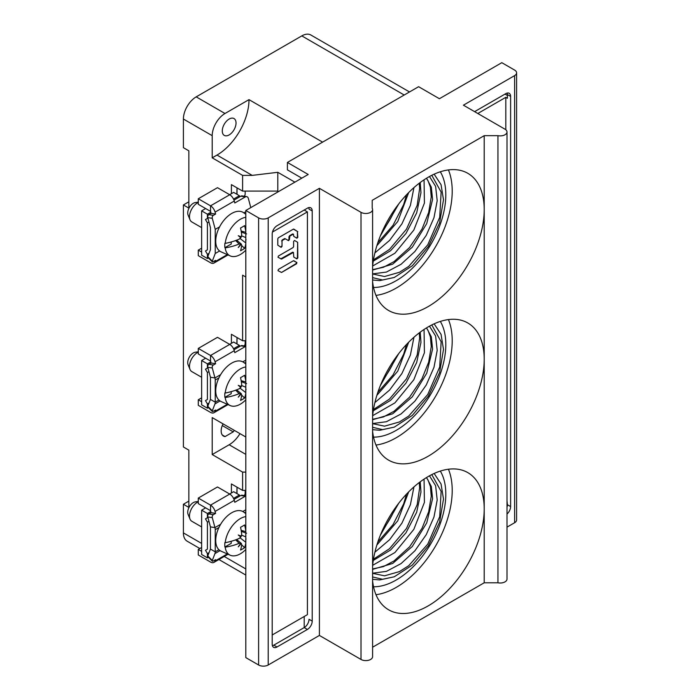 <?xml version="1.0" encoding="UTF-8"?>
<svg xmlns="http://www.w3.org/2000/svg" width="700" height="700" viewBox="0 0 700 700"><rect width="100%" height="100%" fill="white"/><g stroke="black" fill="none" stroke-linecap="round" stroke-linejoin="round"><path stroke-width="1.05" d="M382.707 529.778A57.706 33.311 120 0 0 395.553 507.526M382.707 230.466A57.706 33.311 120 0 0 395.553 208.215M382.707 380.126A57.706 33.311 120 0 0 395.553 357.875M245.805 437.001L212.205 417.602L212.205 454.554L242.602 472.106L242.602 490.403L231.402 483.936L231.402 492.992M409.509 91.954L310.852 35A18.104 10.447 120 0 0 301.805 35.893L196.201 96.862A18.104 10.447 120 0 0 183.4 119.035L183.4 147.674L188.843 150.815L188.843 208.093L183.4 204.951L183.4 446.985L188.843 450.126L188.843 507.404L183.4 504.262L183.4 532.901A18.104 10.447 120 0 0 187.145 541.188L199.859 548.52M294.875 182.157L277.804 172.305L252.201 175.385L217 155.067A45.255 26.127 -60 0 0 248.999 99.636L224.998 113.496A18.104 10.447 -60 0 0 212.205 135.669L212.205 157.832L242.602 175.385L242.602 191.091L231.402 184.625L231.402 193.681M231.402 343.332L231.402 334.285L242.602 340.751L242.602 275.161L245.805 277.007M239.977 433.641A22.627 13.064 -60 0 1 229.154 444.762L212.205 454.554M242.602 490.403L245.805 490.403M248.999 99.636L322.604 142.135M242.602 191.091L277.804 191.091L278.6 191.555M277.804 191.091L277.804 172.305M252.201 175.385L242.602 175.385M217 155.067L212.205 157.832M222.276 130.952A9.73 5.617 120 0 0 224.289 135.406A9.73 5.617 120 0 0 231.787 132.799A9.73 5.617 120 0 0 236.031 123.008A9.73 5.617 120 0 0 234.019 118.554A9.73 5.617 120 0 0 226.52 121.161A9.73 5.617 120 0 0 222.276 130.952M183.4 204.951L188.843 201.81M183.4 504.262L188.843 501.121M223.037 423.859A11.314 6.536 120 0 0 221.156 430.902A11.314 6.536 120 0 0 223.492 436.082A11.314 6.536 120 0 0 225.068 436.59L233.231 431.874A11.314 6.536 120 0 0 234.316 430.369M222.276 434.971L225.068 436.59M245.805 472.106L242.602 472.106M233.231 431.874L222.276 425.547M242.602 340.751L245.805 340.751M372.592 647.22L484.207 582.785L497.945 582.785A6.79 3.92 0 0 0 507.001 579.084L507.001 131.968A6.79 3.92 180 0 0 505.015 129.202L463.409 105.184L514.614 75.618A6.79 3.92 180 0 0 516.6 72.844A6.79 3.92 180 0 0 514.614 70.079L501.812 62.685L439.408 98.718L418.609 86.704L287.402 162.452L308.201 174.466L245.805 210.49L258.606 217.884A6.79 3.92 180 0 0 268.205 217.884L319.401 188.317L361.007 212.336A6.79 3.92 180 0 0 368.401 213.185A6.79 3.92 180 0 0 372.592 209.571A6.79 3.92 180 0 0 372.207 208.259L372.207 200.331L484.207 135.669L484.207 209.571A79.196 45.727 120 0 0 467.81 173.311A79.196 45.727 120 0 0 428.207 177.24A79.196 45.727 120 0 0 372.592 266.411M301.805 178.159L287.402 169.846L287.402 162.452M272.414 645.706A6.79 3.92 -60 0 0 273.805 645.137L304.203 627.585L304.203 616.499L272.204 634.979L307.405 614.653L307.405 211.881L272.475 232.041M268.205 217.884L268.205 665A6.79 3.92 0 0 1 258.606 665L245.805 657.606L245.805 210.49M507.001 527.135L514.614 522.734A6.79 3.92 0 0 0 516.6 519.969L516.6 72.844M268.205 665L319.401 635.442L361.007 659.461A6.79 3.92 0 0 0 368.401 660.31A6.79 3.92 0 0 0 372.592 656.688L372.592 209.571M507.001 514.028A6.79 3.92 120 0 0 510.615 506.573L510.615 96.407A6.79 3.92 120 0 0 509.206 93.301A6.79 3.92 120 0 0 505.811 93.634L475.414 111.186A6.79 3.92 120 0 0 474.67 111.676M507.001 131.968A6.79 3.92 180 0 1 497.945 135.669L484.207 135.669M497.945 582.785L497.945 135.669M484.207 582.785L484.207 209.571A79.196 45.727 120 0 1 428.207 306.565A79.196 45.727 120 0 1 388.614 310.494A79.196 45.727 120 0 1 372.592 281.61M372.592 431.27A79.196 45.727 120 0 0 388.614 460.145A79.196 45.727 120 0 0 428.207 456.225A79.196 45.727 120 0 0 484.207 359.223A79.196 45.727 120 0 0 467.81 322.971A79.196 45.727 120 0 0 428.207 326.891A79.196 45.727 120 0 0 372.592 416.062M448.429 169.925A79.196 45.727 -60 0 1 396.209 288.094A79.196 45.727 -60 0 1 375.988 295.4M372.207 200.331L372.207 208.259M372.592 580.921A79.196 45.727 120 0 0 388.614 609.796A79.196 45.727 120 0 0 428.207 605.876A79.196 45.727 120 0 0 484.207 508.883A79.196 45.727 120 0 0 467.81 472.623A79.196 45.727 120 0 0 428.207 476.543A79.196 45.727 120 0 0 372.592 565.722M448.429 319.576A79.196 45.727 -60 0 1 396.209 437.745A79.196 45.727 -60 0 1 375.988 445.06M373.529 437.115A70.149 40.504 120 0 0 445.812 344.444A70.149 40.504 120 0 0 440.326 321.431M475.379 111.204L505.015 94.098L507.412 95.48M307.405 211.881L304.203 210.026L276.973 225.75M319.401 635.442L319.401 188.317M272.204 234.045L272.204 644.219A6.79 3.92 120 0 0 273.613 647.325A6.79 3.92 120 0 0 277.007 646.984L307.405 629.431A6.79 3.92 120 0 0 312.209 621.119L312.209 210.954A6.79 3.92 120 0 0 310.8 207.847A6.79 3.92 120 0 0 307.405 208.18L277.007 225.733A6.79 3.92 120 0 0 272.204 234.045M312.209 621.119L309.006 619.273A6.79 3.92 -60 0 1 304.203 627.585L307.405 629.431M281.549 272.457L296.546 263.795L296.922 262.544L293.387 260.75L278.39 269.412L278.014 270.672L281.549 272.457L296.135 263.559L296.502 262.299L293.764 260.715M278.39 256.034L278.014 257.285L281.549 259.079L293.449 252.376L293.764 257.066L296.922 258.895L297.824 257.941L297.666 242.287L294.507 240.468L293.606 241.412L293.606 246.636L293.081 247.555L278.39 256.034M296.502 237.974L297.404 237.02L297.404 231.446L297.824 237.265L296.922 238.21L293.764 236.39L293.449 234.132L289.922 235.996L289.389 239.697L288.496 240.642L284.918 238.578L285.338 238.822L282.546 240.249L282.021 241.168L282.021 246.382L282.021 241.168M297.824 231.682L293.387 229.127L278.329 237.816L277.804 238.735L277.804 245.166L281.12 247.336L282.021 246.382M308.796 207.62A6.79 3.92 -60 0 1 309.006 209.107L312.209 210.954M296.502 258.65L297.404 257.705L297.666 242.287L294.507 240.468M297.404 231.446L293.764 229.084M507.001 500.789L507.412 504.726A6.79 3.92 -60 0 1 507.001 507.211M477.811 113.496L505.811 97.326L505.811 129.754M505.811 97.326L507.412 98.254L507.412 94.561A6.79 3.92 -60 0 0 507.202 93.065M373.529 287.455A70.149 40.504 120 0 0 445.812 194.793A70.149 40.504 120 0 0 440.326 171.771M373.529 586.766A70.149 40.504 120 0 0 445.812 494.095A70.149 40.504 120 0 0 440.326 471.082M448.429 469.236A79.196 45.727 -60 0 1 396.209 587.405A79.196 45.727 -60 0 1 375.988 594.711M240.485 542.806L241.299 543.375A45.246 36.768 129.5 0 1 238.254 546.831A45.246 36.768 -69.5 0 0 240.861 543.121L239.164 543.305A45.246 27.326 -177.6 0 1 225.216 547.173L224.892 547.006A21.595 12.469 -60 0 1 224.77 544.854A21.595 12.469 -60 0 1 224.892 542.57L225.216 542.701A21.56 12.451 -60 0 1 245.805 516.617M245.805 542.946A45.246 27.326 57.6 0 1 244.624 547.706A45.141 33.933 -156.3 0 1 240.537 550.06A45.246 24.867 62.3 0 0 241.693 544.766L241.299 543.375M245.805 549.491A21.56 12.451 -60 0 1 230.239 555.231A21.56 12.451 -60 0 1 225.216 547.173M246.085 539L245.63 539.788M244.624 547.706L241.684 544.854M240.861 543.121L240.074 542.474M231.21 541.284L231.21 543.358L224.892 547.006M245.805 513.608L243.714 512.076A22.627 13.064 120 0 0 226.056 517.221A22.627 13.064 120 0 0 215.722 540.47A22.627 13.064 120 0 0 221.13 551.197L230.239 555.231M225.216 542.701A45.246 24.867 -2.3 0 0 239.164 538.457L240.861 537.023A45.246 3.561 -146.8 0 0 238.254 535.001A45.246 3.561 26.8 0 0 241.299 536.261L241.693 534.074A45.246 24.867 62.3 0 0 240.537 527.301A45.141 14.402 -16.2 0 0 244.624 524.947A45.246 27.326 57.6 0 1 245.805 530.941M246.085 533.111L246.584 533.207M240.074 536.585L240.529 535.798M198.284 501.812A11.314 6.536 120 0 0 197.479 502.224A11.314 6.536 120 0 0 190.006 519.076A11.314 6.536 120 0 0 191.817 521.264L201.644 526.934M198.284 501.463L195.317 501.874A7.919 4.576 120 0 0 193.322 502.6A7.919 4.576 120 0 0 188.09 514.395L190.006 519.076M240.485 243.495L241.299 244.064A45.246 36.768 129.5 0 1 238.254 247.52A45.246 36.768 -69.5 0 0 240.861 243.81L239.164 243.994A45.246 27.326 -177.6 0 1 225.216 247.861L224.892 247.695A21.595 12.469 -60 0 1 224.77 245.543A21.595 12.469 -60 0 1 224.892 243.259L225.216 243.39A21.56 12.451 -60 0 1 245.805 217.306M245.805 243.635A45.246 27.326 57.6 0 1 244.624 248.395A45.141 33.933 -156.3 0 1 240.537 250.749A45.246 24.867 62.3 0 0 241.693 245.455L241.299 244.064M245.805 250.18A21.56 12.451 -60 0 1 230.239 255.92A21.56 12.451 -60 0 1 225.216 247.861M246.085 239.697L245.63 240.485M244.624 248.395L241.684 245.543M240.861 243.81L240.074 243.162M231.21 241.973L231.21 244.046L224.892 247.695M245.805 214.296L243.714 212.774A22.627 13.064 120 0 0 226.056 217.91A22.627 13.064 120 0 0 215.722 241.159A22.627 13.064 120 0 0 221.13 251.886L230.239 255.92M225.216 243.39A45.246 24.867 -2.3 0 0 239.164 239.146L240.861 237.711A45.246 3.561 -146.8 0 0 238.254 235.699A45.246 3.561 26.8 0 0 241.299 236.95L241.693 234.763A45.246 24.867 62.3 0 0 240.537 227.99A45.141 14.402 -16.2 0 0 244.624 225.636A45.246 27.326 57.6 0 1 245.805 231.63M246.085 233.8L246.584 233.896M240.074 237.274L240.529 236.486M198.284 202.501A11.314 6.536 120 0 0 197.479 202.912A11.314 6.536 120 0 0 190.006 219.765A11.314 6.536 120 0 0 191.817 221.952L201.644 227.623M198.284 202.151L195.317 202.562A7.919 4.576 120 0 0 193.322 203.289A7.919 4.576 120 0 0 188.09 215.084L190.006 219.765M240.485 393.155L241.299 393.715A45.246 36.768 129.5 0 1 238.254 397.171A45.246 36.768 -69.5 0 0 240.861 393.461L239.164 393.645A45.246 27.326 -177.6 0 1 225.216 397.521L224.892 397.346A21.595 12.469 -60 0 1 224.77 395.203A21.595 12.469 -60 0 1 224.892 392.91L225.216 393.05A21.56 12.451 -60 0 1 245.805 366.966M245.805 393.295A45.246 27.326 57.6 0 1 244.624 398.046A45.141 33.933 -156.3 0 1 240.537 400.409A45.246 24.867 62.3 0 0 241.693 395.106L241.299 393.715M245.805 399.831A21.56 12.451 -60 0 1 230.239 405.58A21.56 12.451 -60 0 1 225.216 397.521M246.085 389.349L245.63 390.136M244.624 398.046L241.684 395.194M240.861 393.461L240.074 392.822M231.21 391.624L231.21 393.697L224.892 397.346M245.805 363.947L243.714 362.425A22.627 13.064 120 0 0 226.056 367.57A22.627 13.064 120 0 0 215.722 390.819A22.627 13.064 120 0 0 221.13 401.546L230.239 405.58M225.216 393.05A45.246 24.867 -2.3 0 0 239.164 388.797L240.861 387.363A45.246 3.561 -146.8 0 0 238.254 385.35A45.246 3.561 26.8 0 0 241.299 386.601L241.693 384.414A45.246 24.867 62.3 0 0 240.537 377.65A45.141 14.402 -16.2 0 0 244.624 375.287A45.246 27.326 57.6 0 1 245.805 381.29M246.085 383.46L246.584 383.556M240.074 386.925L240.529 386.137M198.284 352.152A11.314 6.536 120 0 0 197.479 352.572A11.314 6.536 120 0 0 190.006 369.416A11.314 6.536 120 0 0 191.817 371.604L201.644 377.274M198.284 351.811L195.317 352.214A7.919 4.576 120 0 0 193.322 352.94A7.919 4.576 120 0 0 188.09 364.735L190.006 369.416M214.41 560.341L215.075 560.997A6.834 3.946 60 0 1 213.946 562.389A6.834 3.946 60 0 1 210.534 562.048L198.284 554.977L198.284 549.43L201.644 551.372M227.307 553.936L215.075 560.997L215.591 559.659L213.351 560.954A2.266 0.779 -45.1 0 1 212.301 561.137A2.266 0.779 -45.1 0 1 212.293 560.455L214.952 553.569A6.834 3.946 60 0 0 215.241 551.827L215.241 529.673A6.834 3.946 60 0 0 214.952 527.59L212.293 517.641A2.266 1.671 -81.1 0 1 213.351 514.666L215.591 513.371L211.076 512.663L210.551 510.702L198.284 503.615L198.284 498.067L210.534 505.146A6.834 3.946 60 0 1 215.075 511.438L215.591 513.371M212.301 561.137L207.786 556.631A2.266 0.779 134.9 0 1 207.786 555.957L210.438 549.062L210.438 526.89L207.786 516.933A2.266 1.671 98.9 0 1 208.836 513.957L211.076 512.663M210.551 510.702L210.534 505.146L229.731 494.06A6.834 3.946 -120 0 1 234.273 500.351L234.789 502.285L245.35 496.195A3.167 2.345 -81.1 0 1 245.805 495.994M245.805 495.81L242.095 495.224A3.167 2.345 98.9 0 0 240.835 495.486L233.984 499.441M229.731 494.06L217.481 486.981L198.284 498.067M201.644 547.496L198.284 549.43M214.41 261.03L215.075 261.686L215.591 260.348L213.351 261.642A2.266 0.779 -45.1 0 1 212.301 261.826A2.266 0.779 -45.1 0 1 212.293 261.144L215.241 253.505L215.241 229.373L212.293 218.33A2.266 1.671 -81.1 0 1 213.351 215.355L215.591 214.06L211.076 213.351L210.551 211.391L198.284 204.304L198.284 198.756L210.534 205.835A6.834 3.946 60 0 1 215.075 212.126L215.591 214.06M219.599 250.985L215.241 253.505M212.301 261.826L207.786 257.32A2.266 0.779 134.9 0 1 207.786 256.646L210.438 249.751L210.438 227.579L207.786 217.621L212.293 218.33M245.805 211.732L243.845 212.861M219.599 226.861L215.241 229.373M210.551 211.391L210.534 205.835L229.731 194.749A6.834 3.946 -120 0 1 234.273 201.04L234.789 202.974L245.35 196.884A3.167 2.345 -81.1 0 1 246.61 196.621A3.167 2.345 -81.1 0 1 248.36 198.459L250.793 207.611M246.61 196.621L242.095 195.912A3.167 2.345 98.9 0 0 240.835 196.175L233.984 200.13M207.786 217.621A2.266 1.671 98.9 0 1 208.836 214.646L211.076 213.351M229.731 194.749L217.481 187.679L198.284 198.756M227.307 254.625L215.075 261.686A6.834 3.946 60 0 1 213.946 263.078A6.834 3.946 60 0 1 210.534 262.736L198.284 255.666L198.284 250.127L201.644 252.061M201.644 248.185L198.284 250.127M214.41 410.69L215.075 411.346A6.834 3.946 60 0 1 213.946 412.729A6.834 3.946 60 0 1 210.534 412.396L198.284 405.317L198.284 399.779L201.644 401.713M227.307 404.276L215.075 411.346L215.591 410.007L213.351 411.294A2.266 0.779 -45.1 0 1 212.301 411.477A2.266 0.779 -45.1 0 1 212.293 410.804L214.952 403.918A6.834 3.946 60 0 0 215.241 402.176L215.241 380.012A6.834 3.946 60 0 0 214.952 377.939L212.293 367.99A2.266 1.671 -81.1 0 1 213.351 365.015L215.591 363.72L211.076 363.011L210.551 361.051L198.284 353.955L198.284 348.416L210.534 355.486A6.834 3.946 60 0 1 215.075 361.777L215.591 363.72M212.301 411.477L207.786 406.98A2.266 0.779 134.9 0 1 207.786 406.297L210.438 399.402L210.438 377.239L207.786 367.281A2.266 1.671 98.9 0 1 208.836 364.306L211.076 363.011M210.551 361.051L210.534 355.486L229.731 344.4A6.834 3.946 -120 0 1 234.273 350.7L234.789 352.634L245.35 346.535A3.167 2.345 -81.1 0 1 245.805 346.342M245.805 346.15L242.095 345.572A3.167 2.345 98.9 0 0 240.835 345.826L233.984 349.781M229.731 344.4L217.481 337.33L198.284 348.416M201.644 397.836L198.284 399.779M245.166 493.229L245.166 490.403L245.166 493.229A9.047 5.224 180 0 1 244.213 495.556M236.845 493.544L237.02 487.183L237.02 493.448M207.401 553.595L205.485 550.261L207.401 549.159L207.401 522.183L205.485 518.858L207.401 517.746L207.401 513.494L201.644 510.169L201.644 554.514L207.401 557.839L207.401 553.595L209.064 552.633M201.644 510.169L205.634 507.867M229.644 494.008L233.642 491.698L239.4 495.023L233.546 498.409M207.401 517.746L205.485 518.858M210.779 511.551L207.401 513.494M239.4 495.023L239.4 496.309M208.407 557.261L207.401 557.839M207.401 549.159L205.485 550.261M207.401 522.183L208.941 521.29M245.166 193.918L245.166 191.091L245.166 193.918A9.047 5.224 180 0 1 244.213 196.245M236.845 194.232L237.02 187.871L237.02 194.136M207.401 254.284L205.485 250.959L207.401 249.848L207.401 222.871L205.485 219.546L207.401 218.435L207.401 214.191L201.644 210.866L201.644 255.203L207.401 258.527L207.401 254.284L209.064 253.321M201.644 210.866L205.634 208.556M229.644 194.696L233.642 192.386L239.4 195.711L233.546 199.097M207.401 218.435L205.485 219.546M210.779 212.24L207.401 214.191M239.4 195.711L239.4 196.998M208.407 257.95L207.401 258.527M207.401 249.848L205.485 250.959M207.401 222.871L208.95 221.979M245.166 343.569L245.166 340.751L245.166 343.569A9.047 5.224 180 0 1 244.213 345.905M236.845 343.892L237.02 337.523L237.02 343.787M207.401 403.935L205.485 400.61L207.401 399.499L207.401 372.523L205.485 369.197L207.401 368.095L207.401 363.842L201.644 360.517L201.644 404.863L207.401 408.188L207.401 403.935L209.064 402.973M201.644 360.517L205.634 358.207M229.644 344.348L233.642 342.037L239.4 345.371L233.546 348.749M207.401 368.095L205.485 369.197M210.779 361.891L207.401 363.842M239.4 345.371L239.4 346.658M208.407 407.601L207.401 408.188M207.401 399.499L205.485 400.61M207.401 372.523L208.941 371.639M398.738 353.588L380.38 385.543M420.21 332.168L420.963 342.37L416.666 362.591L405.974 383.162L390.582 400.356L373.257 410.804M434.149 323.829L441.053 334.329L443.494 349.44L439.565 372.575L428.496 395.99L412.352 415.38L394.275 427.131L379.741 430.273L372.592 429.669M372.592 427.289L382.541 429.634L394.275 427.131M431.795 324.957L441.14 341.749L439.705 366.984L427.761 394.494L408.713 416.071L399.429 421.951L384.554 426.169L372.592 423.658M420.21 182.516L420.963 192.71L416.666 212.94L405.974 233.511L390.582 250.705L373.257 261.144M434.149 174.169L441.053 184.678L443.494 199.78L439.565 222.924L428.496 246.33L412.352 265.729L394.275 277.471L379.741 280.613L372.592 280.009M372.592 277.637L382.541 279.974L394.275 277.471M431.795 175.298L441.14 192.097L439.705 217.332L427.761 244.834L408.713 266.411L399.429 272.291L384.554 276.509L372.592 274.006M398.738 203.936L380.38 235.882M420.21 481.827L420.963 492.021L416.666 512.251L405.974 532.822L390.582 550.016L373.257 560.455M434.149 473.48L441.053 483.98L443.494 499.091L439.565 522.226L428.496 545.641L412.352 565.04L394.275 576.782L379.741 579.924L372.592 579.32M372.592 576.949L382.541 579.285L394.275 576.782M431.795 474.609L441.14 491.409L439.705 516.644L427.761 544.145L408.713 565.722L399.429 571.602L384.554 575.82L372.592 573.317M398.738 503.239L380.38 535.194M280.761 258.869L292.661 252.175M282.546 240.249L281.601 240.922M280.7 247.1L281.601 246.146M289.922 235.996L289.502 235.751L292.661 233.931M289.502 235.751L289.389 236.906M288.076 240.406L288.977 239.453L288.977 236.67M282.126 240.013L284.541 238.612M183.4 532.901L201.644 543.428M224.21 556.465L245.805 568.925M212.205 135.669L183.4 119.035M245.805 454.379L229.154 444.762M404.206 95.016L301.805 35.893M196.201 96.862L224.998 113.496M514.614 522.734L514.614 75.618M361.007 659.461L361.007 212.336M258.606 665L258.606 217.884M273.805 645.137L277.007 646.984M507.412 504.726L510.615 506.573M510.615 96.407L507.412 94.561M245.805 536.883L241.649 535.185M240.1 537.863L245.805 542.273M235.655 539.849L239.164 543.305M245.805 531.624L241.15 530.337M245.805 237.571L241.649 235.874M240.1 238.551L245.805 242.961M235.655 240.546L239.164 243.994M245.805 232.312L241.15 231.026M245.805 387.231L241.649 385.525M240.1 388.203L245.805 392.613M235.655 390.197L239.164 393.645M245.805 381.964L241.15 380.678M220.062 550.62L214.952 553.569M210.438 549.062L215.241 551.827L218.916 549.71M245.805 512.024L244.598 512.724M218.916 527.546L215.241 529.673M207.786 555.957L212.293 560.455M210.438 526.89L214.952 527.59L220.64 524.309M242.804 511.508L245.805 509.784M212.293 517.641L207.786 516.933M234.273 500.351L215.075 511.438M245.35 496.195L240.835 495.486M208.836 513.957L213.351 514.666M207.786 256.646L212.293 261.144M234.273 201.04L215.075 212.126M245.35 196.884L240.835 196.175M208.836 214.646L213.351 215.355M220.062 400.96L214.952 403.918M210.438 399.402L215.241 402.176L218.916 400.05M245.805 362.373L244.598 363.072M218.916 377.895L215.241 380.012M207.786 406.297L212.293 410.804M210.438 377.239L214.952 377.939L220.64 374.658M242.804 361.856L245.805 360.124M212.293 367.99L207.786 367.281M234.273 350.7L215.075 361.777M245.35 346.535L240.835 345.826M208.836 364.306L213.351 365.015M376.871 395.36L397.749 371.184L408.678 342.221M413.963 337.243L410.384 355.092L401.922 373.502L389.594 390.058L374.894 402.553M429.485 326.174L435.619 336.035L437.203 350.341L433.983 367.351L426.248 385.017L414.855 401.205L401.056 413.954L386.418 421.715L372.592 423.544M424.051 329.473L424.419 352.721L413.84 379.706L394.931 402.868L372.636 415.686M372.592 419.729L392.683 413.805L412.3 396.839L426.729 373.231L432.582 349.072L431.314 336.822L426.562 327.871M376.871 245.709L397.749 221.524L408.678 192.57M413.963 187.591L410.384 205.441L401.922 223.851L389.594 240.398L374.894 252.892M429.485 176.514L435.619 186.384L437.203 200.69L433.983 217.7L426.248 235.366L414.855 251.545L401.056 264.294L386.418 272.064L372.592 273.884M424.051 179.812L424.419 203.061L413.84 230.046L394.931 253.207L372.636 266.026M372.592 270.078L392.683 264.154L412.3 247.179L426.729 223.58L432.582 199.421L431.314 187.171L426.562 178.211M376.871 545.02L397.749 520.835L408.678 491.881M413.963 486.894L410.384 504.752L401.922 523.163L389.594 539.709L374.894 552.204M429.485 475.825L435.619 485.695L437.203 500.001L433.983 517.011L426.248 534.669L414.855 550.856L401.056 563.605L386.418 571.375L372.592 573.195M424.051 479.124L424.419 502.373L413.84 529.358L394.931 552.519L372.636 565.337M372.592 569.38L392.683 563.465L412.3 546.49L426.729 522.891L432.582 498.724L431.314 486.474L426.562 477.523M245.805 575.05L218.907 559.519M236.626 539.49L240.468 542.684M241.325 531.352L245.805 533.015M236.626 240.188L240.468 243.373M241.325 232.041L245.805 233.704M236.626 389.839L240.468 393.024M241.325 381.692L245.805 383.355M228.034 554.251L213.946 562.389M228.034 254.949L213.946 263.078M228.034 404.6L213.946 412.729M373.459 409.553L389.48 399.07L406.473 378.84L417.174 354.996L419.65 338.126L419.291 332.868M406.534 344.444L403.672 354.183L393.033 374.955L377.825 392.402M426.414 327.959L427.998 330.312L430.421 336.892L431.235 346.64L428.671 362.119L422.039 378.639L409.553 397.18L394.039 411.267L383.477 416.92L372.592 419.317M373.459 259.901L389.48 249.419L406.473 229.189L417.174 205.345L419.65 188.475L419.291 183.207M406.534 194.793L403.672 204.523L393.033 225.304L377.825 242.751M426.414 178.308L427.998 180.653L430.421 187.232L431.235 196.98L428.671 212.468L422.039 228.979L409.553 247.529L394.039 261.616L383.477 267.26L372.592 269.658M373.459 559.212L389.48 548.73L406.473 528.491L417.174 504.656L419.65 487.786L419.291 482.519M406.534 494.104L403.672 503.834L393.033 524.606L377.825 542.062M426.414 477.619L427.998 479.964L430.421 486.544L431.235 496.291L428.671 511.779L422.039 528.29L409.553 546.831L394.039 560.928L383.477 566.571L372.592 568.969"/></g></svg>
